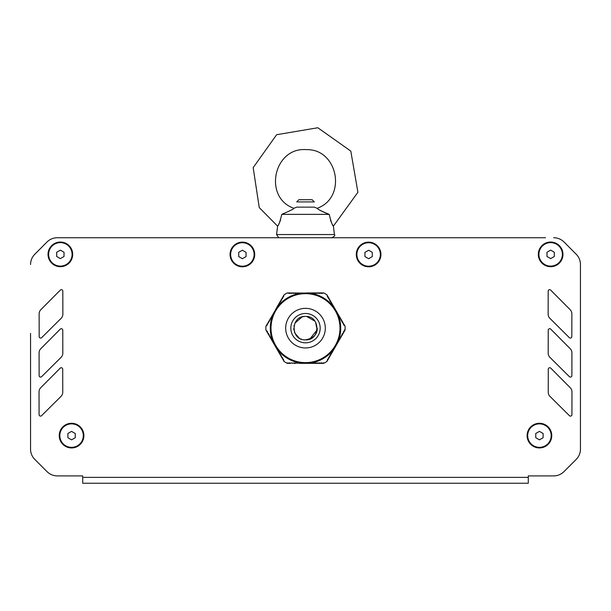 <?xml version="1.0" encoding="UTF-8"?>
<svg xmlns="http://www.w3.org/2000/svg" width="611" height="611" viewBox="0 0 611 611"><rect width="100%" height="100%" fill="white"/><g stroke="black" fill="none" stroke-linecap="round" stroke-linejoin="round"><path stroke-width="0.92" d="M326.923 294.823L327.702 297.267L328.512 297.58L326.923 294.823A39.616 39.616 0 0 0 323.654 292.929L306.394 292.929L305.706 293.479L304.622 292.929L303.95 293.479L302.857 292.929L302.185 293.479L301.101 292.929L300.429 293.479L299.337 292.929L298.664 293.479L297.58 292.929L296.9 293.479L295.816 292.929L295.144 293.479L294.051 292.929L293.379 293.479L292.295 292.929L291.623 293.479L290.531 292.929L289.858 293.479L287.346 292.929A39.616 39.616 0 0 0 284.077 294.823L275.446 309.762L275.378 310.991L274.56 311.297L274.698 312.16L273.682 312.824L273.613 314.046L272.796 314.352L272.735 315.566L271.918 315.879L272.063 316.735L271.04 317.399L271.177 318.262L270.161 318.927L270.093 320.141L269.275 320.454L269.214 321.669L268.397 321.974L268.542 322.837L267.519 323.502L267.45 324.716L265.922 326.259A39.616 39.616 0 0 0 265.922 330.039L267.45 331.574L267.519 332.796L268.542 333.461L268.397 334.316L269.214 334.629L269.275 335.844L270.093 336.149L270.161 337.371L270.971 337.677L271.04 338.891L272.063 339.563L271.918 340.419L272.941 341.083L272.796 341.946L273.613 342.252L273.682 343.466L274.698 344.138L274.56 344.994L275.584 345.658L275.439 346.521L276.256 346.827L276.325 348.041L277.341 348.713L277.203 349.568L278.226 350.233L278.081 351.096L278.899 351.401L278.96 352.616L279.777 352.929L279.846 354.143L280.655 354.449L280.724 355.671L281.541 355.976L281.602 357.191L282.419 357.504L282.488 358.718L283.298 359.024L284.077 361.475A39.616 39.616 0 0 0 287.346 363.362L290.531 363.362L291.203 362.812L292.295 363.362L292.967 362.812L294.051 363.362L294.723 362.812L295.816 363.362L296.488 362.812L297.58 363.362L298.252 362.812L299.337 363.362L300.009 362.812L301.101 363.362L301.773 362.812L302.857 363.362L303.53 362.812L304.622 363.369L305.294 362.812L306.378 363.362L307.05 362.812L308.143 363.362L308.815 362.812L309.899 363.362L310.571 362.812L311.663 363.362L312.336 362.812L313.42 363.362L314.1 362.812L315.184 363.362L315.856 362.812L316.949 363.362L317.621 362.812L318.705 363.362L319.377 362.812L320.47 363.362L321.142 362.812L323.654 363.362A39.616 39.616 0 0 0 326.923 361.475L327.702 359.024L328.512 358.718L328.581 357.504L329.398 357.191L329.459 355.976L330.276 355.671L330.345 354.449L331.154 354.143L331.223 352.929L332.04 352.616L332.101 351.401L332.919 351.096L332.774 350.233L333.797 349.568L333.659 348.713L334.675 348.041L334.744 346.827L335.561 346.521L335.416 345.658L336.44 344.994L336.302 344.138L337.318 343.466L337.387 342.252L338.204 341.946L338.059 341.083L339.082 340.419L338.937 339.563L339.96 338.891L340.029 337.677L340.839 337.371L340.907 336.149L341.725 335.844L341.786 334.629L342.603 334.316L342.458 333.461L343.481 332.796L343.55 331.574L345.078 330.039A39.616 39.616 0 0 0 345.078 326.259L343.55 324.716L343.481 323.502L342.458 322.837L342.603 321.974L341.786 321.669L341.725 320.454L340.907 320.141L340.839 318.927L339.823 318.262L339.96 317.399L339.151 317.094L339.082 315.879L338.059 315.207L338.204 314.352L337.387 314.046L337.318 312.824L336.302 312.16L336.44 311.297L335.622 310.991L335.561 309.777L334.744 309.471L334.675 308.25L333.866 307.944L333.797 306.73L332.774 306.058L332.919 305.202L331.895 304.538L332.04 303.675L331.223 303.369L331.154 302.155L330.139 301.483L330.276 300.627L329.459 300.322L329.398 299.1L328.374 298.435L328.512 297.58L345.039 326.19M310.357 293.265L309.548 293.165A35.217 35.217 0 0 1 310.357 293.265L311.663 292.929L312.748 293.479L313.42 292.929L314.512 293.479L315.184 292.929L316.277 293.479L316.949 292.929L318.033 293.479L318.705 292.929L319.797 293.479L320.47 292.929L321.554 293.479L323.654 292.929M277.722 306.501L277.226 307.15A35.217 35.217 0 0 1 277.722 306.501L278.081 305.202L279.105 304.538L278.96 303.675L279.983 303.01L279.846 302.155L280.861 301.483L280.724 300.627L281.747 299.963L281.602 299.1L282.626 298.435L282.488 297.58L283.504 296.908L284.077 294.823M287.491 362.781L287.346 363.362L289.446 362.812L290.531 363.362M309.548 293.165L287.346 292.929M277.226 307.15L265.922 326.259M333.774 349.141A35.217 35.217 0 0 1 333.278 349.798M332.812 350.378A35.217 35.217 0 0 1 311.091 362.919M310.357 363.026A35.217 35.217 0 0 1 309.548 363.133M337.142 312.687A35.217 35.217 0 0 1 337.341 313.092M337.822 314.161A35.217 35.217 0 0 1 338.135 314.917M338.41 315.604A35.217 35.217 0 0 1 338.41 340.686M338.135 341.381A35.217 35.217 0 0 1 337.822 342.137M333.278 306.501A35.217 35.217 0 0 1 333.774 307.15M311.091 293.379A35.217 35.217 0 0 1 332.812 305.92M307.936 293.013A35.217 35.217 0 0 1 308.379 293.051M278.188 305.92A35.217 35.217 0 0 1 299.909 293.379M300.643 293.265A35.217 35.217 0 0 1 301.452 293.165M303.064 363.278A35.217 35.217 0 0 1 302.621 363.247M308.379 363.247A35.217 35.217 0 0 1 307.936 363.278M337.341 343.199A35.217 35.217 0 0 1 337.142 343.603M302.621 293.051A35.217 35.217 0 0 1 303.064 293.013M273.659 313.092A35.217 35.217 0 0 1 273.858 312.687M272.865 314.917A35.217 35.217 0 0 1 273.178 314.161M272.59 340.686A35.217 35.217 0 0 1 272.59 315.604M273.178 342.137A35.217 35.217 0 0 1 272.865 341.381M273.858 343.603A35.217 35.217 0 0 1 273.659 343.199M277.722 349.798A35.217 35.217 0 0 1 277.226 349.141M299.909 362.919A35.217 35.217 0 0 1 278.188 350.378M301.452 363.133A35.217 35.217 0 0 1 300.643 363.026M305.5 293.662A34.483 34.483 0 0 0 271.017 328.145A34.483 34.483 0 0 0 305.5 362.629A34.483 34.483 0 0 0 339.983 328.145A34.483 34.483 0 0 0 305.5 293.662M294.051 363.362L295.816 363.362M299.337 363.362L313.42 363.362M313.428 363.362L323.578 363.362M323.509 362.781L323.654 363.362M265.961 330.1L284.039 361.406M344.497 329.864L345.078 330.039M326.961 361.406L345.039 330.1M67.89 433.489L71.563 431.374L75.229 433.489L75.229 437.728L71.563 439.844L67.89 437.728L67.89 433.489M83.302 435.612A11.739 11.739 0 0 1 71.563 447.351A11.739 11.739 0 0 1 59.825 435.612A11.739 11.739 0 0 1 71.563 423.874A11.739 11.739 0 0 1 83.302 435.612M535.771 433.489L539.437 431.374L543.11 433.489L543.11 437.728L539.437 439.844L535.771 437.728L535.771 433.489M551.175 435.612A11.739 11.739 0 0 1 539.437 447.351A11.739 11.739 0 0 1 527.698 435.612A11.739 11.739 0 0 1 539.437 423.874A11.739 11.739 0 0 1 551.175 435.612M546.975 252.251L550.641 250.136L554.314 252.251L554.314 256.49L550.641 258.606L546.975 256.49L546.975 252.251M562.38 254.367A11.739 11.739 0 0 1 550.641 266.106A11.739 11.739 0 0 1 538.902 254.367A11.739 11.739 0 0 1 550.641 242.628A11.739 11.739 0 0 1 562.38 254.367M364.95 252.351L368.616 250.235L372.29 252.351L372.29 256.589L368.616 258.705L364.95 256.589L364.95 252.351M380.355 254.466A11.739 11.739 0 0 1 368.616 266.205A11.739 11.739 0 0 1 356.877 254.466A11.739 11.739 0 0 1 368.616 242.727A11.739 11.739 0 0 1 380.355 254.466M238.71 252.351L242.384 250.235L246.05 252.351L246.05 256.589L242.384 258.705L238.71 256.589L238.71 252.351M254.123 254.466A11.739 11.739 0 0 1 242.384 266.205A11.739 11.739 0 0 1 230.645 254.466A11.739 11.739 0 0 1 242.384 242.727A11.739 11.739 0 0 1 254.123 254.466M56.686 252.251L60.359 250.136L64.025 252.251L64.025 256.49L60.359 258.606L56.686 256.49L56.686 252.251M72.098 254.367A11.739 11.739 0 0 1 60.359 266.106A11.739 11.739 0 0 1 48.62 254.367A11.739 11.739 0 0 1 60.359 242.628A11.739 11.739 0 0 1 72.098 254.367M545.906 475.916L528.294 475.916L528.294 477.382L82.706 477.382L82.706 483.248L528.294 483.248L528.294 477.382M563.991 471.616L576.15 459.464A14.672 14.672 0 0 0 580.45 449.085L580.45 264.578L580.45 449.085A14.672 14.672 0 0 1 576.15 459.464L563.991 471.616A14.672 14.672 0 0 1 553.619 475.916L540.032 475.916M30.55 333.385L30.55 449.085A14.672 14.672 0 0 0 34.85 459.464L47.009 471.616L34.85 459.464A14.672 14.672 0 0 1 30.55 449.085L30.55 333.385M42.999 467.614L47.009 471.616A14.672 14.672 0 0 0 57.381 475.916L70.968 475.916M508.757 483.248L528.294 483.248M62.765 330.161L62.765 330.169A1.466 1.466 0 0 0 60.26 329.13L40.792 348.705A5.873 5.873 0 0 0 39.081 352.853L39.127 375.628A1.466 1.466 0 0 0 41.632 376.666L61.069 357.351A5.873 5.873 0 0 0 62.811 353.181L62.765 330.169M569.368 376.666L569.368 376.666A1.466 1.466 0 0 0 571.873 375.628L571.919 352.868A5.873 5.873 0 0 0 570.216 348.713L550.748 329.13A1.466 1.466 0 0 0 548.235 330.161L548.189 353.166A5.873 5.873 0 0 0 549.923 357.343L569.368 376.666M548.243 392.209L548.243 392.193A5.873 5.873 0 0 0 549.976 396.371L569.421 415.686A1.466 1.466 0 0 0 571.927 414.655L571.972 391.895A5.873 5.873 0 0 0 570.269 387.741L550.801 368.158A1.466 1.466 0 0 0 548.288 369.181L548.243 392.193M569.315 337.639L569.315 337.639A1.466 1.466 0 0 0 571.82 336.608L571.858 313.848A5.873 5.873 0 0 0 570.155 309.693L550.694 290.11A1.466 1.466 0 0 0 548.182 291.142L548.136 314.146A5.873 5.873 0 0 0 549.862 318.323L569.315 337.639M62.712 369.181L62.712 369.189A1.466 1.466 0 0 0 60.199 368.158L40.738 387.733A5.873 5.873 0 0 0 39.028 391.872L39.073 414.648A1.466 1.466 0 0 0 41.571 415.686L61.016 396.379A5.873 5.873 0 0 0 62.757 392.209L62.712 369.189M62.818 291.142L62.818 291.142A1.466 1.466 0 0 0 60.313 290.11L40.845 309.685A5.873 5.873 0 0 0 39.142 313.833L39.18 336.6A1.466 1.466 0 0 0 41.685 337.639L61.131 318.331A5.873 5.873 0 0 0 62.864 314.161L62.818 291.142M34.827 254.207A14.672 14.672 0 0 0 30.55 264.563A14.672 14.672 0 0 1 34.85 254.207L46.917 242.071L34.827 254.207M65.469 237.74L57.319 237.74A14.672 14.672 0 0 0 46.917 242.063A14.672 14.672 0 0 1 57.319 237.74L545.531 237.74M527.919 237.74L522.054 237.74M504.442 237.74L498.576 237.74M480.964 237.74L475.091 237.74M457.486 237.74L451.613 237.74M434.009 237.74L428.135 237.74M410.531 237.74L404.658 237.74M387.053 237.74L381.18 237.74M354.227 237.74L332.269 237.74M293.471 208.603C294.303 208.687 290.416 210.604 281.793 214.362C279.998 221.678 278.608 225.596 277.615 226.116L276.562 234.54L278.731 237.74L256.773 237.74M229.82 237.74L223.947 237.74M206.342 237.74L200.469 237.74M182.865 237.74L176.991 237.74M159.387 237.74L153.514 237.74M135.909 237.74L130.036 237.74M112.424 237.74L106.558 237.74M88.946 237.74L83.081 237.74M82.706 477.382L82.706 475.916L57.381 475.916M553.681 237.74A14.672 14.672 0 0 1 564.083 242.063L576.173 254.207A14.672 14.672 0 0 1 580.45 264.563M60.359 242.04A12.327 12.327 0 0 1 72.686 254.367A12.327 12.327 0 0 1 60.359 266.694A12.327 12.327 0 0 1 48.032 254.367A12.327 12.327 0 0 1 60.359 242.04M71.563 423.286A12.327 12.327 0 0 1 83.89 435.612A12.327 12.327 0 0 1 71.563 447.939A12.327 12.327 0 0 1 59.236 435.612A12.327 12.327 0 0 1 71.563 423.286M550.641 242.04A12.327 12.327 0 0 1 562.968 254.367A12.327 12.327 0 0 1 550.641 266.694A12.327 12.327 0 0 1 538.314 254.367A12.327 12.327 0 0 1 550.641 242.04M539.437 423.286A12.327 12.327 0 0 1 551.764 435.612A12.327 12.327 0 0 1 539.437 447.939A12.327 12.327 0 0 1 527.11 435.612A12.327 12.327 0 0 1 539.437 423.286M368.616 242.139A12.327 12.327 0 0 1 380.943 254.466A12.327 12.327 0 0 1 368.616 266.793A12.327 12.327 0 0 1 356.289 254.466A12.327 12.327 0 0 1 368.616 242.139M242.384 242.139A12.327 12.327 0 0 1 254.711 254.466A12.327 12.327 0 0 1 242.384 266.793A12.327 12.327 0 0 1 230.057 254.466A12.327 12.327 0 0 1 242.384 242.139M309.861 339.044L317.109 329.879L315.604 322.173M314.971 321.21L306.745 316.475M304.461 316.452L302.361 316.834M302.101 316.91L294.853 323.204M294.067 325.48L293.937 326.129M293.761 328.321L293.922 330.062M294.349 331.811L294.746 332.858M294.792 332.964L299.1 337.99M300.513 338.777L301.391 339.143M304.118 339.808L305.5 339.884C320.645 340.61 320.645 315.688 305.5 316.406C290.355 315.681 290.355 340.61 305.5 339.884C313.489 338.265 317.399 334.347 317.239 328.138M296.694 201.92L314.306 201.92L312.106 199.721L298.894 199.721L296.694 201.92M333.385 226.116L334.438 234.54L276.562 234.54L277.615 226.116L259.247 207.58L253.175 167.628L276.63 134.718L317.827 127.752L350.806 151.108L357.901 192.282L333.385 226.116C332.399 225.604 331.002 221.686 329.207 214.362C323.043 212.048 319.011 210.024 317.124 208.298C317.773 209.321 321.798 211.337 329.207 214.362L281.793 214.362M331.208 221.915L331.552 222.702M293.853 208.32L293.883 208.298C262.959 197.521 273.705 146.923 306.34 149.642C338.143 148.725 347.17 197.834 317.117 208.298L317.117 208.298C347.17 197.834 338.143 148.725 306.34 149.642C273.705 146.923 262.959 197.521 293.883 208.298L296.694 207.137L314.306 207.137L317.117 208.298M291.264 210.131L291.936 209.726M278.723 224.176L278.937 223.771M279.059 223.527L279.25 223.13M279.953 221.541L280.258 220.747M280.365 220.464L280.594 219.8M332.911 225.329L332.499 224.596M331.154 221.793L330.986 221.396M330.834 220.999L330.681 220.579M330.62 220.426L330.444 219.922M280.006 221.419L279.762 221.992M305.5 308.341A19.812 19.812 0 0 0 285.688 328.145A19.812 19.812 0 0 0 305.5 347.957A19.812 19.812 0 0 0 325.312 328.145A19.812 19.812 0 0 0 305.5 308.341M305.5 342.824A14.672 14.672 0 0 1 292.791 320.813A14.672 14.672 0 0 1 318.209 320.813A14.672 14.672 0 0 1 305.5 342.824M334.438 234.54C335.355 235.372 334.385 236.472 331.521 237.839C334.385 236.472 335.355 235.372 334.438 234.54"/></g></svg>
